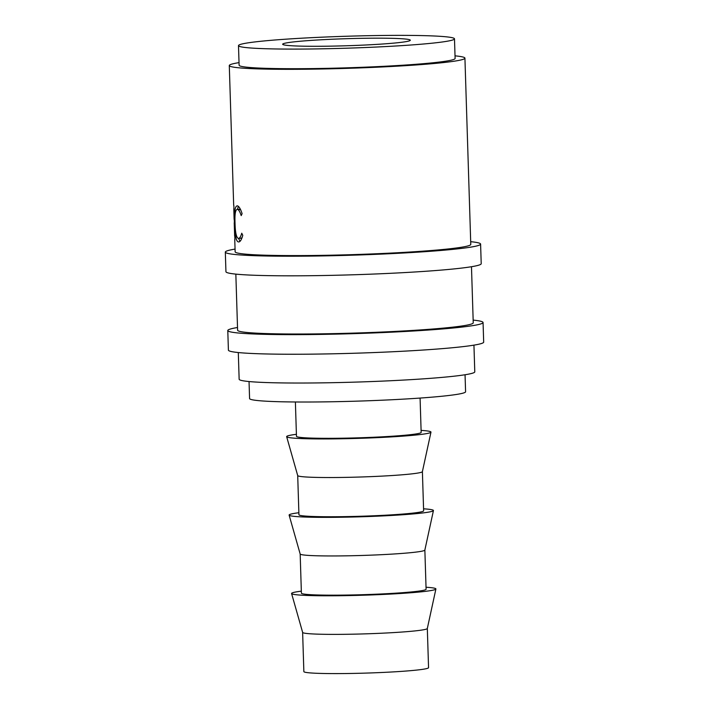 <?xml version="1.0" encoding="UTF-8"?>
<svg xmlns="http://www.w3.org/2000/svg" width="709" height="709" viewBox="0 0 709 709"><rect width="100%" height="100%" fill="white"/><g stroke="black" fill="none" stroke-linecap="round" stroke-linejoin="round"><path stroke-width="1.06" d="M235.06 249.089A127.7 7.063 -1.8 0 0 225.32 252.112L225.941 271.715A127.7 7.063 -1.8 0 0 309.151 275.721A127.7 7.063 -1.8 0 0 481.216 263.695L480.596 244.091A127.7 7.063 -1.8 0 0 470.696 241.68M225.32 252.112A127.7 7.063 -1.8 0 0 308.539 256.117A127.7 7.063 -1.8 0 0 480.596 244.091M237.524 327.514A127.7 7.063 -1.8 0 0 227.784 330.536L228.404 350.14A127.7 7.063 -1.8 0 0 311.623 354.146A127.7 7.063 -1.8 0 0 483.68 342.119L483.059 322.515A127.7 7.063 -1.8 0 0 473.16 320.105M227.784 330.536A127.7 7.063 -1.8 0 0 311.003 334.542A127.7 7.063 -1.8 0 0 483.059 322.515M324.279 46.236A63.845 3.527 -1.8 0 0 410.307 40.227A63.845 3.527 -1.8 0 0 368.698 38.224A63.845 3.527 -1.8 0 0 282.669 44.242A63.845 3.527 -1.8 0 0 324.279 46.236M302.628 632.401L303.86 671.591A62.374 3.448 -1.8 0 0 344.512 673.55A62.374 3.448 -1.8 0 0 428.555 667.674L427.323 628.484M301.334 591.155A72.203 3.988 -1.8 0 0 291.585 593.53L302.637 632.428A62.374 3.448 -1.8 0 0 343.28 634.333A62.374 3.448 -1.8 0 0 427.314 628.511L435.902 588.993A72.203 3.988 -1.8 0 0 426.02 587.238M291.585 593.53A72.203 3.988 -1.8 0 0 338.627 595.737A72.203 3.988 -1.8 0 0 435.902 588.993M298.87 512.731A72.203 3.988 -1.8 0 0 289.121 515.106A72.203 3.988 -1.8 0 0 336.163 517.313A72.203 3.988 -1.8 0 0 433.438 510.569L424.851 550.087A62.374 3.448 -1.8 0 1 340.816 555.909A62.374 3.448 -1.8 0 1 300.173 554.004L301.396 593.167A62.374 3.448 -1.8 0 0 342.048 595.126A62.374 3.448 -1.8 0 0 426.091 589.25L424.859 550.06M296.406 434.307A72.203 3.988 -1.8 0 0 286.658 436.682A72.203 3.988 -1.8 0 0 333.7 438.889A72.203 3.988 -1.8 0 0 430.975 432.144L422.387 471.662A62.374 3.448 -1.8 0 1 338.344 477.485A62.374 3.448 -1.8 0 1 297.709 475.579L298.932 514.743A62.374 3.448 -1.8 0 0 339.576 516.701A62.374 3.448 -1.8 0 0 423.627 510.826L422.396 471.636M295.387 401.985L296.468 436.319A62.374 3.448 -1.8 0 0 337.112 438.277A62.374 3.448 -1.8 0 0 421.155 432.401L420.082 398.059M249.045 381.539L249.577 398.538A108.052 5.973 -1.8 0 0 319.989 401.932A108.052 5.973 -1.8 0 0 465.583 391.749L465.051 374.751M238.49 45.624L239.11 65.228A108.052 5.973 -1.8 0 0 309.523 68.622A108.052 5.973 -1.8 0 0 455.107 58.448L454.487 38.835A108.052 5.973 -1.8 0 0 384.074 35.45A108.052 5.973 -1.8 0 0 238.49 45.624A108.052 5.973 -1.8 0 0 308.902 49.01A108.052 5.973 -1.8 0 0 454.487 38.835M238.304 352.55L239.146 379.244A117.88 6.514 -1.8 0 0 315.957 382.94A117.88 6.514 -1.8 0 0 474.782 371.835L473.94 345.141M471.476 266.717L473.24 322.825A117.88 6.514 178.2 0 1 314.424 333.921A117.88 6.514 178.2 0 1 237.604 330.226L235.84 274.126M239.022 62.631A117.88 6.514 -1.8 0 0 229.291 65.538L233.678 205.238A117.88 6.514 -1.8 0 0 233.855 205.575L233.961 209.093A117.88 6.514 -1.8 0 1 233.793 208.756A117.88 6.514 -1.8 0 1 233.943 208.411M233.793 208.756L234.121 219.311A117.88 6.514 -1.8 0 0 234.289 219.648L234.404 223.167A117.88 6.514 -1.8 0 1 234.227 222.83A117.88 6.514 -1.8 0 1 234.387 222.484M234.227 222.83L234.644 236.026A117.88 6.514 -1.8 0 0 234.821 236.363L234.927 239.881A117.88 6.514 -1.8 0 1 234.759 239.545A117.88 6.514 -1.8 0 1 234.909 239.199M239.713 209.235L237.338 209.35C235.423 209.545 234.652 214.153 235.033 223.158C235.228 232.348 236.31 237.426 238.304 238.392C239.562 238.57 240.714 236.841 241.751 233.208L242.779 235.353C241.468 240.005 240.014 242.194 238.419 241.911C237.081 241.76 236.132 239.536 235.565 235.22L234.706 222.759C234.147 211.716 234.998 206.08 237.276 205.832C238.88 206.089 240.493 208.694 242.097 213.657L241.202 215.607C239.917 211.645 238.623 209.554 237.338 209.35L240.67 209.775M238.304 238.392L240.98 238.286L242.123 237.577M229.291 65.538A117.88 6.514 -1.8 0 0 306.102 69.234A117.88 6.514 -1.8 0 0 464.927 58.138L470.776 244.392A117.88 6.514 178.2 0 1 311.951 255.497A117.88 6.514 178.2 0 1 235.14 251.801L234.759 239.545M464.927 58.138A117.88 6.514 -1.8 0 0 455.027 55.843M430.975 432.144A72.203 3.988 -1.8 0 0 421.093 430.39M433.438 510.569A72.203 3.988 -1.8 0 0 423.557 508.814M239.961 241.361L238.587 238.401M235.565 235.22L236.274 235.193M237.462 209.315L238.321 206.372M300.173 554.004L289.121 515.106M297.709 475.579L286.658 436.682"/></g></svg>
